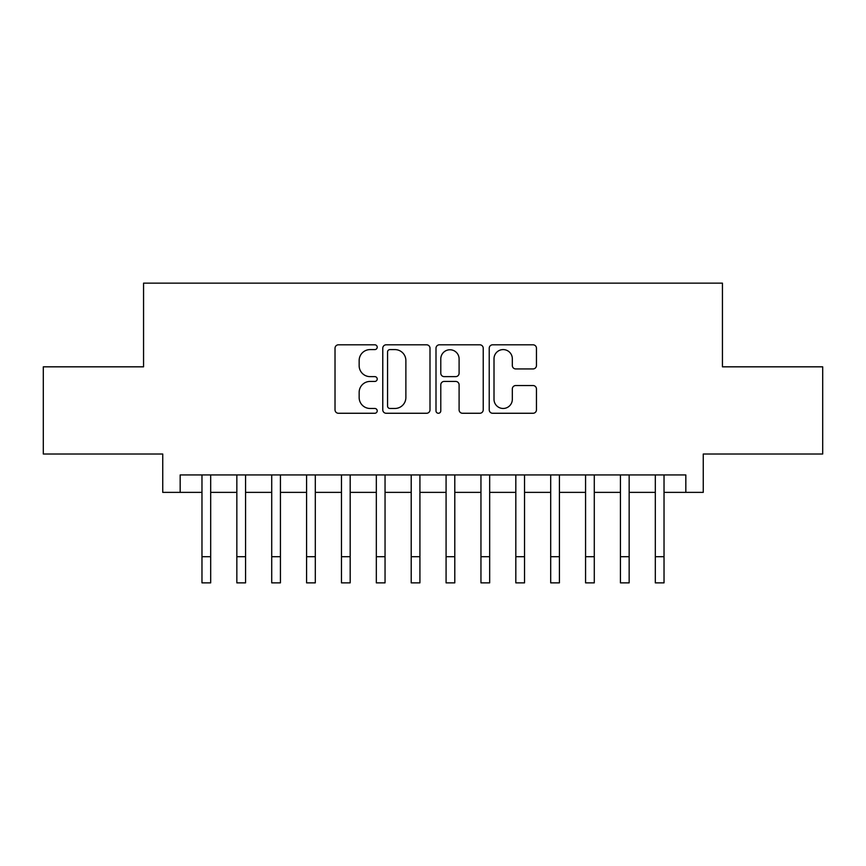 <?xml version="1.0" encoding="UTF-8"?>
<svg xmlns="http://www.w3.org/2000/svg" width="866" height="866" viewBox="0 0 866 866"><rect width="100%" height="100%" fill="white"/><g stroke="black" fill="none" stroke-linecap="round" stroke-linejoin="round"><path stroke-width="1.3" d="M377.208 347.201A2.392 2.392 0 0 0 374.805 344.809L338.444 344.809A3.421 3.421 0 0 0 335.023 348.229L335.023 409.845A3.421 3.421 0 0 0 338.444 413.266L374.805 413.266A2.392 2.392 0 0 0 377.208 410.874A2.392 2.392 0 0 0 374.805 408.471L370.107 408.471A10.955 10.955 0 0 1 359.152 397.516L359.152 392.385A10.955 10.955 0 0 1 370.107 381.43L374.805 381.43A2.392 2.392 0 0 0 377.208 379.037A2.392 2.392 0 0 0 374.805 376.634L370.107 376.634A10.955 10.955 0 0 1 359.152 365.69L359.152 360.548A10.955 10.955 0 0 1 370.107 349.593L374.805 349.593A2.392 2.392 0 0 0 377.208 347.201M533.034 368.938A3.421 3.421 0 0 0 536.455 365.517L536.455 348.229A3.421 3.421 0 0 0 533.034 344.809L492.646 344.809A3.421 3.421 0 0 0 489.225 348.229L489.225 409.845A3.421 3.421 0 0 0 492.646 413.266L533.034 413.266A3.421 3.421 0 0 0 536.455 409.845L536.455 388.964A3.421 3.421 0 0 0 533.034 385.543L515.746 385.543A3.421 3.421 0 0 0 512.326 388.964L512.326 399.313A9.158 9.158 0 0 1 503.168 408.471A9.158 9.158 0 0 1 494.01 399.313L494.01 358.751A9.158 9.158 0 0 1 503.168 349.593A9.158 9.158 0 0 1 512.326 358.751L512.326 365.517A3.421 3.421 0 0 0 515.746 368.938L533.034 368.938M180.171 492.375L180.171 474.936L685.829 474.936L685.829 492.375L703.257 492.375L703.257 454.011L822.7 454.011L822.7 366.827L722.439 366.827L722.439 283.139L143.561 283.139L143.561 366.827L43.3 366.827L43.3 454.011L162.743 454.011L162.743 492.375L201.973 492.375L201.973 513.116M430.001 348.229A3.421 3.421 0 0 0 426.581 344.809L386.193 344.809A3.421 3.421 0 0 0 382.772 348.229L382.772 409.845A3.421 3.421 0 0 0 386.193 413.266L426.581 413.266A3.421 3.421 0 0 0 430.001 409.845L430.001 348.229M439.419 344.809L479.807 344.809A3.421 3.421 0 0 1 483.228 348.229L483.228 409.845A3.421 3.421 0 0 1 479.807 413.266L462.52 413.266A3.421 3.421 0 0 1 459.099 409.845L459.099 384.85A3.421 3.421 0 0 0 455.678 381.43L444.215 381.43A3.421 3.421 0 0 0 440.783 384.85L440.783 410.874A2.392 2.392 0 0 1 438.391 413.266A2.392 2.392 0 0 1 435.999 410.874L435.999 348.229A3.421 3.421 0 0 1 439.419 344.809M210.687 492.375L236.84 492.375L236.84 513.116M245.565 492.375L271.718 492.375L271.718 513.116M280.432 492.375L306.586 492.375L306.586 513.116M315.311 492.375L341.464 492.375L341.464 513.116M350.178 492.375L376.331 492.375L376.331 513.116M385.045 492.375L411.209 492.375L411.209 513.116M419.923 492.375L446.077 492.375L446.077 513.116M454.791 492.375L480.955 492.375L480.955 513.116M489.669 492.375L515.822 492.375L515.822 513.116M524.536 492.375L550.689 492.375L550.689 513.116M559.414 492.375L585.568 492.375L585.568 513.116M594.282 492.375L620.435 492.375L620.435 513.116M629.16 492.375L655.313 492.375L655.313 513.116M664.027 492.375L685.829 492.375M389.96 349.593A2.392 2.392 0 0 0 387.557 351.997L387.557 406.078A2.392 2.392 0 0 0 389.96 408.471L394.918 408.471A10.955 10.955 0 0 0 405.873 397.516L405.873 360.548A10.955 10.955 0 0 0 394.918 349.593L389.96 349.593M459.099 358.925A9.158 9.158 0 0 0 449.941 349.767A9.158 9.158 0 0 0 440.783 358.925L440.783 373.214A3.421 3.421 0 0 0 444.215 376.634L455.678 376.634A3.421 3.421 0 0 0 459.099 373.214L459.099 358.925M201.973 556.708L210.687 556.708L210.687 582.861L201.973 582.861L201.973 474.936M210.687 556.708L210.687 474.936M236.84 556.708L245.565 556.708L245.565 582.861L236.84 582.861L236.84 474.936M245.565 556.708L245.565 474.936M271.718 556.708L280.432 556.708L280.432 582.861L271.718 582.861L271.718 474.936M280.432 556.708L280.432 474.936M306.586 556.708L315.311 556.708L315.311 582.861L306.586 582.861L306.586 474.936M315.311 556.708L315.311 474.936M341.464 556.708L350.178 556.708L350.178 582.861L341.464 582.861L341.464 474.936M350.178 556.708L350.178 474.936M376.331 556.708L385.045 556.708L385.045 582.861L376.331 582.861L376.331 474.936M385.045 556.708L385.045 474.936M411.209 556.708L419.923 556.708L419.923 582.861L411.209 582.861L411.209 474.936M419.923 556.708L419.923 474.936M446.077 556.708L454.791 556.708L454.791 582.861L446.077 582.861L446.077 474.936M454.791 556.708L454.791 474.936M480.955 556.708L489.669 556.708L489.669 582.861L480.955 582.861L480.955 474.936M489.669 556.708L489.669 474.936M515.822 556.708L524.536 556.708L524.536 582.861L515.822 582.861L515.822 474.936M524.536 556.708L524.536 474.936M550.689 556.708L559.414 556.708L559.414 582.861L550.689 582.861L550.689 474.936M559.414 556.708L559.414 474.936M585.568 556.708L594.282 556.708L594.282 582.861L585.568 582.861L585.568 474.936M594.282 556.708L594.282 474.936M620.435 556.708L629.16 556.708L629.16 582.861L620.435 582.861L620.435 474.936M629.16 556.708L629.16 474.936M655.313 556.708L664.027 556.708L664.027 582.861L655.313 582.861L655.313 474.936M664.027 556.708L664.027 474.936"/></g></svg>
